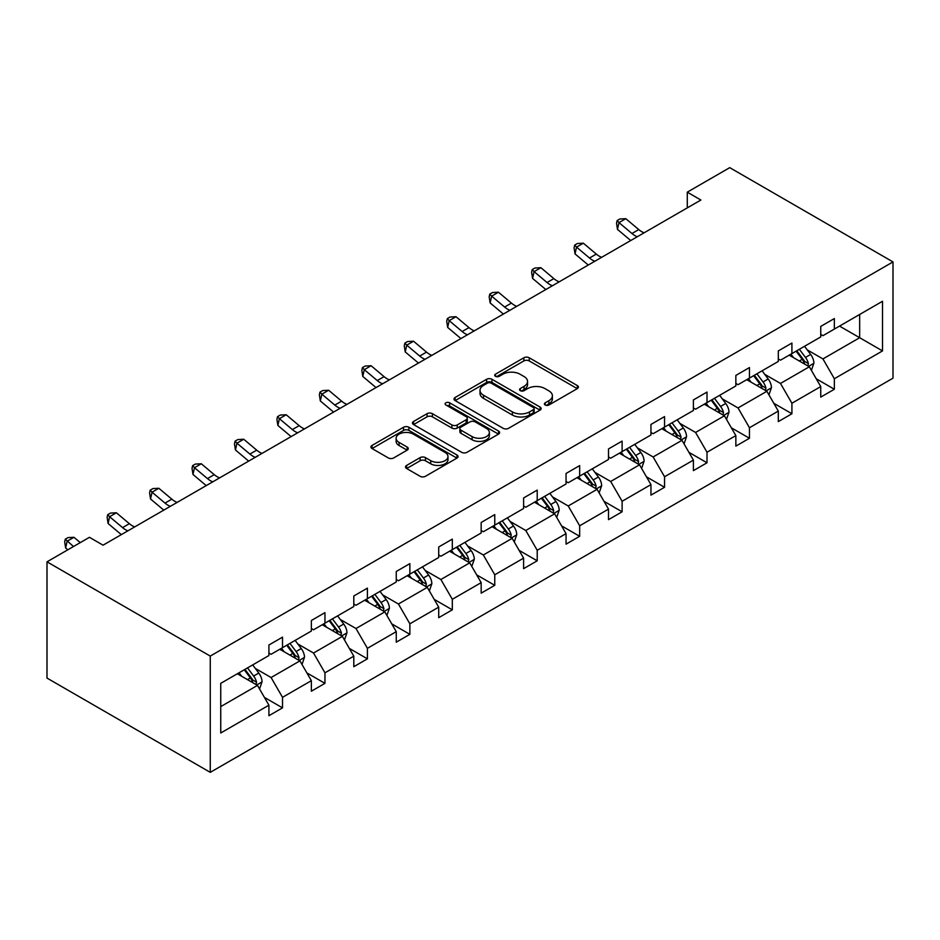 <?xml version="1.0" encoding="UTF-8"?>
<svg xmlns="http://www.w3.org/2000/svg" width="940" height="940" viewBox="0 0 940 940"><rect width="100%" height="100%" fill="white"/><g stroke="black" fill="none" stroke-linecap="round" stroke-linejoin="round"><path stroke-width="1.41" d="M545.177 404.999A2.644 1.528 0 0 0 548.925 404.999L577.301 388.62A3.772 2.186 0 0 0 578.405 387.08A3.772 2.186 0 0 0 577.301 385.541L529.22 357.776A3.772 2.186 0 0 0 523.874 357.776L495.498 374.167A2.644 1.528 0 0 0 494.722 375.236A2.644 1.528 0 0 0 495.498 376.317A2.644 1.528 0 0 0 499.234 376.317L502.912 374.202A12.091 6.98 0 0 1 520.008 374.202L524.015 376.517A12.091 6.98 0 0 1 527.552 381.452A12.091 6.98 0 0 1 524.015 386.387L520.337 388.502A2.644 1.528 0 0 0 519.562 389.583A2.644 1.528 0 0 0 520.337 390.664A2.644 1.528 0 0 0 524.073 390.664L527.751 388.537A12.091 6.98 0 0 1 544.847 388.537L548.854 390.852A12.091 6.98 0 0 1 552.391 395.787A12.091 6.98 0 0 1 548.854 400.722L545.177 402.849A2.644 1.528 0 0 0 544.401 403.93A2.644 1.528 0 0 0 545.177 404.999L545.177 402.849M406.62 465.418A3.772 2.186 0 0 0 405.516 466.957A3.772 2.186 0 0 0 406.62 468.496L420.11 476.286A3.772 2.186 0 0 0 425.456 476.286L456.969 458.086A3.772 2.186 0 0 0 458.074 456.546A3.772 2.186 0 0 0 456.969 455.007L408.888 427.254A3.772 2.186 0 0 0 403.554 427.254L372.029 445.443A3.772 2.186 0 0 0 370.924 446.982A3.772 2.186 0 0 0 372.029 448.533L388.326 457.933A3.772 2.186 0 0 0 393.672 457.933L407.161 450.143A3.772 2.186 0 0 0 408.265 448.603A3.772 2.186 0 0 0 407.161 447.064L399.077 442.399A10.105 5.828 0 0 1 396.116 438.275A10.105 5.828 0 0 1 402.355 432.882A10.105 5.828 0 0 1 413.365 434.151L445.02 452.422A10.105 5.828 0 0 1 447.981 456.546A10.105 5.828 0 0 1 441.741 461.94A10.105 5.828 0 0 1 430.731 460.671L425.456 457.627A3.772 2.186 0 0 0 420.11 457.627L406.62 465.418L406.62 468.496M893 261.919L729.734 167.649L687.281 192.16L700.888 200.02L103.059 545.177L89.453 537.316L47 561.826L210.266 656.085L893 261.919L893 378.174L210.266 772.351L210.266 656.085M503.182 428.323A3.772 2.186 0 0 0 508.517 428.323L540.042 410.134A3.772 2.186 0 0 0 541.146 408.595A3.772 2.186 0 0 0 540.042 407.044L491.961 379.29A3.772 2.186 0 0 0 486.615 379.29L455.101 397.491A3.772 2.186 0 0 0 453.997 399.03A3.772 2.186 0 0 0 455.101 400.569L503.182 428.323M446.947 405.575A2.644 1.528 0 0 1 449.626 405.951L449.626 402.802L498.505 431.025A3.772 2.186 0 0 1 499.61 432.565A3.772 2.186 0 0 1 498.505 434.115L466.992 452.305A3.772 2.186 0 0 1 461.646 452.305L413.565 424.551L413.565 421.461A3.772 2.186 0 0 0 412.46 423.012A3.772 2.186 0 0 0 413.565 424.551M413.565 421.461L427.054 413.682A3.772 2.186 0 0 1 432.4 413.682L451.893 424.939A3.772 2.186 0 0 0 457.24 424.939L466.181 419.769A3.772 2.186 0 0 0 467.298 418.23A3.772 2.186 0 0 0 466.181 416.69L445.889 404.964A2.644 1.528 0 0 1 445.113 403.883A2.644 1.528 0 0 1 446.747 402.473A2.644 1.528 0 0 1 449.626 402.802M220.747 683.345L268.911 655.544L268.911 645.016L282.517 637.155L282.517 647.684L311.363 631.034L311.363 620.506L324.958 612.645L324.958 623.173L353.804 606.523L353.804 595.995L367.411 588.146L367.411 598.663L396.257 582.013L396.257 571.485L409.863 563.636L409.863 574.164L438.71 557.502L438.71 546.974L452.316 539.125L452.316 549.653L481.163 533.004L481.163 522.476L494.757 514.615L494.757 525.143L523.604 508.493L523.604 497.965L537.21 490.104L537.21 500.632L566.056 483.983L566.056 473.454L579.663 465.606L579.663 476.122L608.509 459.472L608.509 448.944L622.116 441.095L622.116 451.623L650.95 434.962L650.95 424.445L664.557 416.585L664.557 427.113L693.403 410.463L693.403 399.935L707.009 392.074L707.009 402.602L735.856 385.952L735.856 375.424L749.462 367.564L749.462 378.091L778.308 361.442L778.308 350.914L791.915 343.065L791.915 353.581L820.749 336.931L820.749 326.403L834.356 318.554L834.356 329.082L882.519 301.27L882.519 350.914L834.356 378.726L834.356 389.254L820.749 397.103L820.749 386.575L791.915 403.237L791.915 413.753L778.308 421.613L778.308 411.086L749.462 427.735L749.462 438.263L735.856 446.124L735.856 435.596L707.009 452.246L707.009 462.774L693.403 470.635L693.403 460.106L664.557 476.756L664.557 487.284L650.95 495.133L650.95 484.605L622.116 501.267L622.116 511.795L608.509 519.644L608.509 509.116L579.663 525.777L579.663 536.293L566.056 544.154L566.056 533.626L537.21 550.276L537.21 560.804L523.604 568.665L523.604 558.137L494.757 574.787L494.757 585.314L481.163 593.163L481.163 582.647L452.316 599.297L452.316 609.825L438.71 617.674L438.71 607.146L409.863 623.808L409.863 634.336L396.257 642.184L396.257 631.657L367.411 648.318L367.411 658.834L353.804 666.695L353.804 656.167L324.958 672.817L324.958 683.345L311.363 691.206L311.363 680.678L282.517 697.327L282.517 707.855L268.911 715.704L268.911 705.188L220.747 732.989L220.747 683.345M279.791 649.258L299.93 660.879L271.084 677.529L255.339 668.446M271.084 677.529L282.517 697.327M299.93 660.879L311.363 680.678M268.911 653.03L271.084 654.287L282.517 647.684M322.244 624.748L342.383 636.368L313.537 653.03L297.78 643.935M313.537 653.03L324.958 672.817M342.383 636.368L353.804 656.167M311.363 628.519L313.537 629.777L324.958 623.173M364.697 600.237L384.824 611.87L355.99 628.519L340.233 619.425M355.99 628.519L367.411 648.318M384.824 611.87L396.257 631.657M353.804 604.009L355.99 605.266L367.411 598.663M407.137 575.726L427.277 587.359L398.431 604.009L382.686 594.914M398.431 604.009L409.863 623.808M427.277 587.359L438.71 607.146M396.257 579.498L398.431 580.755L409.863 574.164M449.59 551.228L469.73 562.848L440.884 579.498L425.139 570.404M440.884 579.498L452.316 599.297M469.73 562.848L481.163 582.647M438.71 554.988L440.884 556.245L452.316 549.653M492.043 526.717L512.183 538.338L483.336 554.988L467.579 545.905M483.336 554.988L494.757 574.787M512.183 538.338L523.604 558.137M481.163 530.489L483.336 531.746L494.757 525.143M534.496 502.207L554.624 513.827L525.789 530.489L510.032 521.394M525.789 530.489L537.21 550.276M554.624 513.827L566.056 533.626M523.604 505.978L525.789 507.236L537.21 500.632M576.937 477.696L597.076 489.329L568.23 505.978L552.485 496.884M568.23 505.978L579.663 525.777M597.076 489.329L608.509 509.116M566.056 481.468L568.23 482.725L579.663 476.122M619.389 453.186L639.529 464.818L610.683 481.468L594.938 472.373M610.683 481.468L622.116 501.267M639.529 464.818L650.95 484.605M608.509 456.957L610.683 458.215L622.116 451.623M661.842 428.687L681.982 440.308L653.136 456.957L637.379 447.863M653.136 456.957L664.557 476.756M681.982 440.308L693.403 460.106M650.95 432.447L653.136 433.704L664.557 427.113M704.283 404.177L724.423 415.797L695.577 432.447L679.832 423.364M695.577 432.447L707.009 452.246M724.423 415.797L735.856 435.596M693.403 407.948L695.577 409.206L707.009 402.602M746.736 379.666L766.875 391.287L738.029 407.948L722.284 398.854M738.029 407.948L749.462 427.735M766.875 391.287L778.308 411.086M735.856 383.438L738.029 384.695L749.462 378.091M789.189 355.156L809.328 366.788L780.482 383.438L764.737 374.343M780.482 383.438L791.915 403.237M809.328 366.788L820.749 386.575M778.308 358.927L780.482 360.185L791.915 353.581M839.526 326.098L859.665 337.719L822.935 358.927L807.178 349.833M822.935 358.927L834.356 378.726M882.519 350.914L859.665 337.719L859.665 314.465L882.519 301.27M47 561.826L47 678.081L210.266 772.351M687.281 192.16L687.281 207.869M820.749 334.417L822.935 335.674L834.356 329.082M220.747 706.598L257.478 685.389L237.338 673.769M257.478 685.389L268.911 705.188M816.261 378.797L834.356 389.254M773.82 403.307L791.915 413.753M731.367 427.818L749.462 438.263M688.914 452.328L707.009 462.774M646.462 476.839L664.557 487.284M604.02 501.337L622.116 511.795M561.568 525.848L579.663 536.293M519.115 550.358L537.21 560.804M476.662 574.869L494.757 585.314M434.221 599.379L452.316 609.825M391.769 623.878L409.863 634.336M349.316 648.389L367.411 658.834M306.863 672.899L324.958 683.345M264.422 697.409L282.517 707.855M546.234 405.375L548.854 403.871A12.091 6.98 0 0 0 552.391 398.936L552.391 395.787M527.552 381.452L527.552 384.589A12.091 6.98 0 0 1 524.015 389.524L521.394 391.04M577.242 388.643L529.22 360.925A3.772 2.186 0 0 0 523.874 360.925L496.555 376.693M539.983 410.157L491.961 382.427A3.772 2.186 0 0 0 486.615 382.427L455.148 400.605M533.356 409.664A2.644 1.528 0 0 0 534.131 408.595A2.644 1.528 0 0 0 533.356 407.514L491.162 383.144A2.644 1.528 0 0 0 487.425 383.144L483.548 385.377A12.091 6.98 0 0 0 480.011 390.312A12.091 6.98 0 0 0 483.548 395.247L512.394 411.908A12.091 6.98 0 0 0 529.49 411.908L533.356 409.664L533.356 412.813A2.644 1.528 0 0 0 534.131 411.732L534.131 408.595M480.011 390.312L480.011 393.461A12.091 6.98 0 0 0 483.548 398.396L483.548 395.247M533.356 412.813L529.49 415.045A12.091 6.98 0 0 1 512.394 415.045L483.548 398.396M413.623 424.575L427.054 416.82L427.054 413.682M467.298 418.23L467.298 421.367A3.772 2.186 0 0 1 466.181 422.906L457.24 428.076A3.772 2.186 0 0 1 451.893 428.076L432.4 416.82A3.772 2.186 0 0 0 427.054 416.82M449.626 405.951L498.459 434.139M472.127 436.618A10.105 5.828 0 0 0 483.137 437.876A10.105 5.828 0 0 0 489.376 432.494A10.105 5.828 0 0 0 486.415 428.37L475.264 421.931A3.772 2.186 0 0 0 469.93 421.931L460.976 427.089A3.772 2.186 0 0 0 459.872 428.64A3.772 2.186 0 0 0 460.976 430.179L472.127 436.618L472.127 439.755A10.105 5.828 0 0 0 483.137 441.024A10.105 5.828 0 0 0 489.376 435.631L489.376 432.494M459.872 428.64L459.872 431.777A3.772 2.186 0 0 0 460.976 433.316L460.976 430.179M472.127 439.755L460.976 433.316M447.981 456.546L447.981 459.695A10.105 5.828 0 0 1 441.741 465.077A10.105 5.828 0 0 1 430.731 463.82L425.456 460.764A3.772 2.186 0 0 0 420.11 460.764L406.668 468.531M396.116 438.275L396.116 441.412A10.105 5.828 0 0 0 399.077 445.537L399.077 442.399M407.102 450.178L399.077 445.537M456.922 458.121L408.888 430.391A3.772 2.186 0 0 0 403.554 430.391L372.087 448.556M811.396 370.36L813.899 363.134A10.199 5.887 -120 0 0 810.644 354.451L804.534 346.296M793.572 357.694L790.928 354.157M807.824 365.919L808.388 363.569A10.199 5.887 -120 0 0 805.474 357.435L799.364 349.281M796.803 350.761L803.536 359.738A5.194 2.996 60 0 1 804.476 361.312L808.388 363.569M796.098 351.172L802.208 359.327A10.199 5.887 60 0 1 804.746 364.144M637.273 236.751A19.247 11.104 60 0 1 631.962 233.508L618.99 222.616L617.474 229.395L630.446 240.299A28.858 16.662 -120 0 0 630.728 240.523M644.076 232.814A19.247 11.104 60 0 1 638.765 229.583L625.793 218.679L618.99 222.616L617.134 220.571L619.848 218.996L625.793 218.679M617.474 229.395L616.523 223.285L617.134 220.571M768.943 394.87L771.446 387.644A10.199 5.887 -120 0 0 768.192 378.961L762.082 370.806M751.13 382.204L748.475 378.667M765.371 390.417L765.936 388.079A10.199 5.887 -120 0 0 763.022 381.946L756.911 373.791M754.362 375.272L761.083 384.237A5.194 2.996 60 0 1 762.023 385.823L765.936 388.079M753.645 375.683L759.755 383.837A10.199 5.887 60 0 1 762.293 388.643M726.491 419.381L728.993 412.155A10.199 5.887 -120 0 0 725.739 403.471L719.629 395.317M708.678 406.703L706.022 403.166M722.919 414.928L723.495 412.589A10.199 5.887 -120 0 0 720.569 406.456L714.459 398.302M711.909 399.77L718.63 408.747A5.194 2.996 60 0 1 719.57 410.334L723.495 412.589M711.192 400.181L717.302 408.336A10.199 5.887 60 0 1 719.852 413.154M594.82 261.25A19.247 11.104 60 0 1 589.509 258.018L576.537 247.114L575.033 253.906L587.994 264.81A28.858 16.662 -120 0 0 588.276 265.033M601.624 257.325A19.247 11.104 60 0 1 596.312 254.094L583.341 243.19L576.537 247.114L574.681 245.082L577.395 243.507L583.341 243.19M575.033 253.906L574.07 247.796L574.681 245.082M552.368 285.76A19.247 11.104 60 0 1 547.057 282.529L534.096 271.625L532.581 278.416L545.553 289.309A28.858 16.662 -120 0 0 545.823 289.543M559.171 281.836A19.247 11.104 60 0 1 553.86 278.604L540.899 267.7L534.096 271.625L532.228 269.58L534.954 268.017L540.899 267.7M532.581 278.416L531.629 272.295L532.228 269.58M684.05 443.892L686.541 436.665A10.199 5.887 -120 0 0 683.298 427.982L677.188 419.828M666.225 431.213L663.581 427.677M680.466 439.438L681.042 437.1A10.199 5.887 -120 0 0 678.128 430.966L672.018 422.812M669.456 424.281L676.177 433.258A5.194 2.996 60 0 1 677.129 434.832L681.042 437.1M668.751 424.692L674.861 432.846A10.199 5.887 60 0 1 677.399 437.664M509.927 310.271A19.247 11.104 60 0 1 504.615 307.039L491.644 296.135L490.128 302.927L503.1 313.819A28.858 16.662 -120 0 0 503.37 314.054M516.73 306.346A19.247 11.104 60 0 1 511.419 303.103L498.447 292.211L491.644 296.135L489.775 294.091L492.501 292.528L498.447 292.211M490.128 302.927L489.176 296.805L489.775 294.091M641.597 468.402L644.1 461.176A10.199 5.887 -120 0 0 640.845 452.493L634.735 444.326M623.772 455.724L621.129 452.187M638.025 463.949L638.589 461.611A10.199 5.887 -120 0 0 635.675 455.477L629.565 447.311M627.004 448.791L633.736 457.768A5.194 2.996 60 0 1 634.676 459.343L638.589 461.611M626.298 449.203L632.409 457.357A10.199 5.887 60 0 1 634.947 462.174M467.474 334.781A19.247 11.104 60 0 1 462.163 331.538L449.191 320.646L447.675 327.426L460.647 338.329A28.858 16.662 -120 0 0 460.929 338.565M474.277 330.856A19.247 11.104 60 0 1 468.966 327.613L455.994 316.71L449.191 320.646L447.334 318.601L450.048 317.027L455.994 316.71M447.675 327.426L446.723 321.315L447.334 318.601M599.144 492.901L601.647 485.674A10.199 5.887 -120 0 0 598.392 476.991L592.282 468.837M581.331 480.234L578.676 476.697M595.572 488.459L596.136 486.109A10.199 5.887 -120 0 0 593.222 479.976L587.112 471.821M584.562 473.302L591.284 482.279A5.194 2.996 60 0 1 592.223 483.853L596.136 486.109M583.846 473.713L589.956 481.868A10.199 5.887 60 0 1 592.494 486.685M425.021 359.291A19.247 11.104 60 0 1 419.71 356.048L406.738 345.156L405.234 351.936L418.194 362.84A28.858 16.662 -120 0 0 418.476 363.063M431.824 355.355A19.247 11.104 60 0 1 426.513 352.124L413.541 341.22L406.738 345.156L404.882 343.112L407.596 341.537L413.541 341.22M405.234 351.936L404.271 345.826L404.882 343.112M556.692 517.411L559.194 510.185A10.199 5.887 -120 0 0 555.939 501.502L549.83 493.347M538.879 504.733L536.223 501.208M553.12 512.958L553.695 510.62A10.199 5.887 -120 0 0 550.769 504.486L544.66 496.332M542.11 497.812L548.831 506.778A5.194 2.996 60 0 1 549.771 508.364L553.695 510.62M541.393 498.224L547.503 506.378A10.199 5.887 60 0 1 550.053 511.184M382.568 383.79A19.247 11.104 60 0 1 377.257 380.559L364.297 369.655L362.781 376.447L375.753 387.351A28.858 16.662 -120 0 0 376.024 387.574M389.372 379.866A19.247 11.104 60 0 1 384.061 376.635L371.1 365.731L364.297 369.655L362.429 367.622L365.155 366.048L371.1 365.731M362.781 376.447L361.829 370.337L362.429 367.622M514.251 541.922L516.753 534.696A10.199 5.887 -120 0 0 513.499 526.012L507.389 517.858M496.426 529.244L493.782 525.707M510.667 537.469L511.243 535.13A10.199 5.887 -120 0 0 508.329 528.997L502.219 520.842M499.657 522.311L506.378 531.288A5.194 2.996 60 0 1 507.33 532.874L511.243 535.13M498.952 522.722L505.062 530.877A10.199 5.887 60 0 1 507.6 535.694M340.127 408.301A19.247 11.104 60 0 1 334.816 405.07L321.844 394.166L320.329 400.957L333.301 411.849A28.858 16.662 -120 0 0 333.571 412.084M346.93 404.376A19.247 11.104 60 0 1 341.62 401.145L328.647 390.241L321.844 394.166L319.976 392.121L322.702 390.558L328.647 390.241M320.329 400.957L319.377 394.835L319.976 392.121M471.798 566.432L474.301 559.206A10.199 5.887 -120 0 0 471.046 550.523L464.936 542.368M453.973 553.754L451.329 550.217M468.226 561.979L468.79 559.641A10.199 5.887 -120 0 0 465.876 553.507L459.766 545.353M457.204 546.822L463.937 555.798A5.194 2.996 60 0 1 464.877 557.373L468.79 559.641M456.499 547.233L462.609 555.387A10.199 5.887 60 0 1 465.147 560.205M297.675 432.811A19.247 11.104 60 0 1 292.363 429.58L279.392 418.676L277.876 425.456L290.848 436.36A28.858 16.662 -120 0 0 291.13 436.595M304.478 428.887A19.247 11.104 60 0 1 299.167 425.644L286.195 414.752L279.392 418.676L277.535 416.632L280.249 415.069L286.195 414.752M277.876 425.456L276.924 419.346L277.535 416.632M429.345 590.943L431.848 583.716A10.199 5.887 -120 0 0 428.593 575.022L422.483 566.867M411.532 578.264L408.877 574.728M425.773 586.49L426.349 584.151A10.199 5.887 -120 0 0 423.423 578.018L417.313 569.851M414.763 571.332L421.484 580.309A5.194 2.996 60 0 1 422.424 581.884L426.349 584.151M414.047 571.743L420.156 579.898A10.199 5.887 60 0 1 422.695 584.715M386.892 615.442L389.395 608.215A10.199 5.887 -120 0 0 386.14 599.532L380.03 591.378M369.079 602.775L366.436 599.238M383.32 611L383.896 608.65A10.199 5.887 -120 0 0 380.97 602.516L374.86 594.362M372.311 595.843L379.031 604.82A5.194 2.996 60 0 1 379.983 606.394L383.896 608.65M371.606 596.254L377.704 604.408A10.199 5.887 60 0 1 380.254 609.226M344.451 639.952L346.954 632.726A10.199 5.887 -120 0 0 343.699 624.043L337.589 615.888M326.627 627.274L323.983 623.749M340.868 635.499L341.443 633.161A10.199 5.887 -120 0 0 338.529 627.027L332.419 618.873M329.858 620.353L336.579 629.318A5.194 2.996 60 0 1 337.531 630.905L341.443 633.161M329.153 620.752L335.263 628.919A10.199 5.887 60 0 1 337.801 633.725M255.222 457.322A19.247 11.104 60 0 1 249.911 454.079L236.939 443.187L235.435 449.966L248.395 460.87A28.858 16.662 -120 0 0 248.677 461.105M262.025 453.397A19.247 11.104 60 0 1 256.714 450.154L243.742 439.25L236.939 443.187L235.082 441.142L237.808 439.568L243.742 439.25M235.435 449.966L234.471 443.856L235.082 441.142M212.769 481.832A19.247 11.104 60 0 1 207.458 478.589L194.498 467.697L192.982 474.477L205.954 485.381A28.858 16.662 -120 0 0 206.224 485.604M219.572 477.896A19.247 11.104 60 0 1 214.261 474.665L201.301 463.761L194.498 467.697L192.63 465.653L195.356 464.078L201.301 463.761M192.982 474.477L192.03 468.367L192.63 465.653M170.328 506.331A19.247 11.104 60 0 1 165.017 503.1L152.045 492.196L150.529 498.987L163.501 509.891A28.858 16.662 -120 0 0 163.772 510.115M177.131 502.406A19.247 11.104 60 0 1 171.82 499.175L158.848 488.271L152.045 492.196L150.177 490.163L152.903 488.589L158.848 488.271M150.529 498.987L149.578 492.877L150.177 490.163M301.998 664.462L304.501 657.236A10.199 5.887 -120 0 0 301.247 648.553L295.137 640.399M284.174 651.784L281.53 648.248M298.426 660.009L298.99 657.671A10.199 5.887 -120 0 0 296.077 651.538L289.966 643.383M287.417 644.852L294.138 653.829A5.194 2.996 60 0 1 295.078 655.415L298.99 657.671M286.7 645.263L292.81 653.418A10.199 5.887 60 0 1 295.348 658.235M127.875 530.841A19.247 11.104 60 0 1 122.564 527.61L109.592 516.706L108.088 523.498L121.049 534.39A28.858 16.662 -120 0 0 121.331 534.625M134.679 526.917A19.247 11.104 60 0 1 129.368 523.686L116.396 512.782L109.592 516.706L107.736 514.662L110.45 513.099L116.396 512.782M108.088 523.498L107.125 517.376L107.736 514.662M259.546 688.973L262.049 681.747A10.199 5.887 -120 0 0 258.794 673.064L252.684 664.909M241.733 676.295L239.077 672.758M255.974 684.52L256.55 682.182A10.199 5.887 -120 0 0 253.624 676.048L247.514 667.894M244.964 669.362L251.685 678.339A5.194 2.996 60 0 1 252.625 679.914L256.55 682.182M244.247 669.774L250.357 677.928A10.199 5.887 60 0 1 252.907 682.745M80.276 542.615L73.943 537.292L67.139 541.217L65.636 547.996L67.797 549.818M73.473 546.539L65.283 539.172L68.009 537.598L73.943 537.292M65.636 547.996L64.684 541.887L65.283 539.172M548.854 403.871L548.854 400.722M520.337 390.664L520.337 388.502M524.015 389.524L524.015 386.387M495.498 376.317L495.498 374.167M523.874 360.925L523.874 357.776M529.22 360.925L529.22 357.776M577.301 388.62L577.301 385.541M455.101 400.569L455.101 397.491M486.615 382.427L486.615 379.29M491.961 382.427L491.961 379.29M540.042 410.134L540.042 407.044M512.394 415.045L512.394 411.908M529.49 415.045L529.49 411.908M432.4 416.82L432.4 413.682M451.893 428.076L451.893 424.939M457.24 428.076L457.24 424.939M466.181 422.906L466.181 419.769M498.505 434.115L498.505 431.025M420.11 460.764L420.11 457.627M425.456 460.764L425.456 457.627M430.731 463.82L430.731 460.671M407.161 450.143L407.161 447.064M372.029 448.533L372.029 445.443M403.554 430.391L403.554 427.254M408.888 430.391L408.888 427.254M456.969 458.086L456.969 455.007M808.588 366.365L813.829 363.334M805.474 357.435L810.644 354.451M799.306 360.995L802.208 359.327M631.962 233.508L638.765 229.583M766.135 390.864L771.376 387.844M763.022 381.946L768.192 378.961M756.853 385.506L759.755 383.837M723.694 415.374L728.935 412.355M720.569 406.456L725.739 403.471M714.412 410.016L717.302 408.336M589.509 258.018L596.312 254.094M547.057 282.529L553.86 278.604M681.241 439.885L686.482 436.865M678.128 430.966L683.298 427.982M671.959 434.527L674.861 432.846M504.615 307.039L511.419 303.103M638.789 464.395L644.029 461.364M635.675 455.477L640.845 452.493M629.506 459.026L632.409 457.357M462.163 331.538L468.966 327.613M596.348 488.894L601.577 485.874M593.222 479.976L598.392 476.991M587.053 483.536L589.956 481.868M419.71 356.048L426.513 352.124M553.895 513.404L559.136 510.385M550.769 504.486L555.939 501.502M544.613 508.047L547.503 506.378M377.257 380.559L384.061 376.635M511.442 537.915L516.683 534.895M508.329 528.997L513.499 526.012M502.16 532.557L505.062 530.877M334.816 405.07L341.62 401.145M468.99 562.426L474.23 559.394M465.876 553.507L471.046 550.523M459.707 557.067L462.609 555.387M292.363 429.58L299.167 425.644M426.548 586.936L431.777 583.904M423.423 578.018L428.593 575.022M417.254 581.566L420.156 579.898M384.096 611.435L389.336 608.415M380.97 602.516L386.14 599.532M374.813 606.077L377.704 604.408M341.643 635.945L346.884 632.925M338.529 627.027L343.699 624.043M332.361 630.587L335.263 628.919M249.911 454.079L256.714 450.154M207.458 478.589L214.261 474.665M165.017 503.1L171.82 499.175M299.19 660.456L304.431 657.436M296.077 651.538L301.247 648.553M289.908 655.098L292.81 653.418M122.564 527.61L129.368 523.686M256.749 684.966L261.978 681.935M253.624 676.048L258.794 673.064M247.455 679.608L250.357 677.928"/></g></svg>
